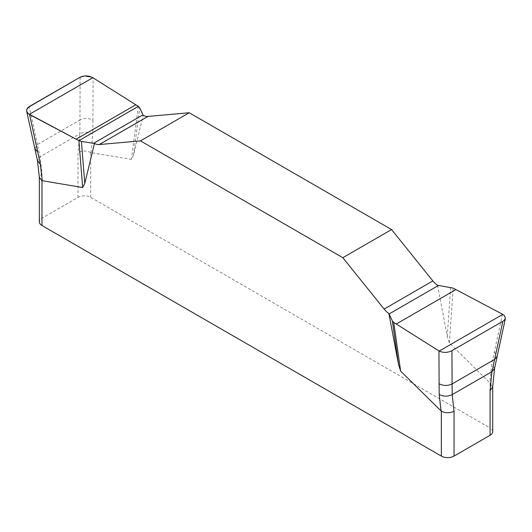 <?xml version="1.0" encoding="UTF-8"?>
<svg xmlns="http://www.w3.org/2000/svg" width="532" height="532" viewBox="0 0 532 532"><rect width="100%" height="100%" fill="white"/><g stroke="black" fill="none" stroke-linecap="round" stroke-linejoin="round"><path stroke-width="0.4" stroke-dasharray="2.66 2" d="M437.583 285.292L447.266 336.39L449.36 342.967L490.072 383.113L490.072 427.961L90.713 197.392A8.991 5.187 0 0 0 77.998 197.392L41.981 218.18A8.991 5.187 0 0 0 39.348 221.851M90.713 197.392L90.713 152.538L131.417 159.4L133.519 155.251L143.194 115.324M450.651 287.333L447.266 336.39M449.36 342.967L453.151 288.125M502.487 314.219L491.674 364.181L489.799 382.894M138.327 106.36L131.417 159.4M133.519 155.251L139.697 107.797M80.133 77.22L79.953 120.006C84.362 117.944 88.684 117.998 92.934 120.165L93.113 77.871M92.934 120.165L92.861 133.924C88.618 131.756 84.289 131.703 79.88 133.765L77.998 152.538L77.998 197.392M34.886 148.827L37.453 144.538L29.187 106.633M41.981 218.18L41.981 173.332L40.099 156.734L37.453 144.538L79.953 120.006L79.88 133.765L40.099 156.734L37.486 160.731M492.705 431.632A8.991 5.187 0 0 0 490.072 427.961M492.692 387.083L490.072 383.113M90.713 152.538C86.43 150.563 82.194 150.563 77.998 152.538M41.981 173.332L39.368 177.342M91.584 77.087L92.841 77.712M494.321 351.905L497.174 356.334M90.985 152.644L92.861 133.924M494.58 368.284L491.674 364.181"/><path stroke-width="0.8" d="M505.4 318.409L497.167 356.373L494.6 359.399L502.866 321.288L504.043 320.464L505.4 318.409L504.549 315.769L502.487 314.219L453.151 288.125L437.583 285.292A14.982 8.652 60 0 1 432.862 280.936L391.559 229.558L189.226 112.744L147.923 116.435A14.982 8.652 60 0 1 143.194 115.324L139.697 107.797L138.327 106.36L78.902 140.661L28.163 113.602L26.793 111.607L26.753 109.426L29.187 106.633L80.133 77.22L84.741 75.936L91.584 77.087M94.47 143.46L81.403 141.452L84.788 183.38L94.47 143.46A14.982 8.652 -120 0 0 99.198 144.564L140.495 140.88L342.827 257.694L384.131 309.072A14.982 8.652 -120 0 0 388.859 313.421L398.534 364.52L392.363 320.982L388.859 313.421M84.788 183.38L82.693 187.537L41.981 180.674L41.981 225.521L441.347 456.09A8.991 5.187 0 0 0 454.055 456.09L490.072 435.296A8.991 5.187 0 0 0 492.705 431.632L492.705 386.93M441.347 456.09L441.347 411.243L400.636 371.097L398.534 364.52M342.827 257.694L391.559 229.558M189.226 112.744L140.495 140.88M502.866 321.288L451.921 350.694L452.107 383.938C447.698 385.999 443.369 385.946 439.119 383.772L438.94 350.907L393.733 322.425L400.636 371.097M393.733 322.425L392.363 320.982M439.119 383.772L439.193 394.478C443.442 396.653 447.764 396.706 452.173 394.644L454.055 411.243L454.055 456.09M451.921 350.694C447.678 352.816 443.442 352.942 439.213 351.073L438.94 350.907M490.072 435.296L490.072 390.448L491.96 371.675L494.6 359.399L452.107 383.938L452.173 394.644L491.96 371.675L494.574 368.304L497.167 356.373M81.403 141.452L78.902 140.661L29.566 114.56L40.379 164.228L42.261 180.774M82.693 187.537L78.902 140.661M93.113 77.871L138.327 106.36L93.113 77.871M29.566 114.56L27.504 112.904L26.68 111.201L26.839 109.173L28.016 107.491L80.133 77.22C84.375 75.351 88.611 75.511 92.841 77.712L29.287 114.407M490.072 390.448L492.692 387.083L494.574 368.304M441.347 411.243C445.623 413.224 449.866 413.224 454.055 411.243M39.348 177.176L39.348 221.851A8.991 5.187 0 0 0 41.981 225.521M40.379 164.228L37.486 160.737L39.368 177.342L41.981 180.674M441.068 411.03L439.193 394.478M37.739 152.039L34.893 148.86L26.68 111.201M99.198 144.564L147.923 116.435M93.572 143.334L142.955 114.826M76.156 139.204L135.8 104.771M432.862 280.936L384.131 309.072M438.481 285.445L389.098 313.96M455.904 289.581L396.254 324.015M502.773 314.379L439.213 351.073M37.486 160.737L34.893 148.86"/></g></svg>
